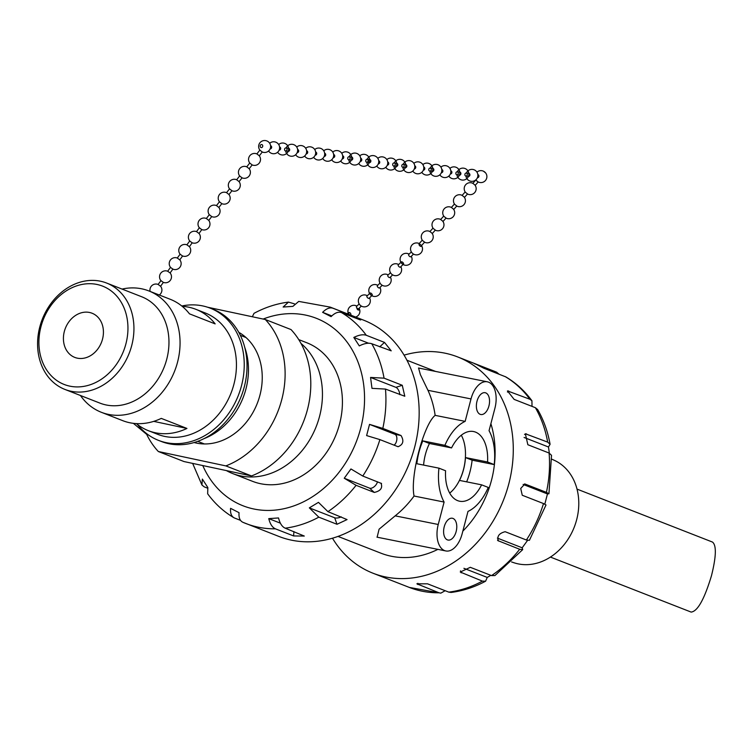 <?xml version="1.0" encoding="UTF-8"?>
<svg xmlns="http://www.w3.org/2000/svg" width="753" height="753" viewBox="0 0 753 753"><rect width="100%" height="100%" fill="white"/><g stroke="black" fill="none" stroke-linecap="round" stroke-linejoin="round"><path stroke-width="1.13" d="M199.423 227.877L201.7 229.543M199.357 227.754L196.533 231.623L199.008 233.468M189.812 241.082L192.09 242.739M186.904 244.857L189.398 246.664M180.193 254.279L182.48 255.945M179.798 259.841L182.602 255.973A5.986 5.986 0 0 0 189.332 246.542M160.973 280.681L158.092 284.427L160.558 286.272M160.907 280.558L163.26 282.347M160.577 286.244L163.382 282.375A5.986 5.986 0 0 0 170.103 272.944L172.87 269.15M167.684 271.259L170.103 272.944M170.583 267.484L173.011 269.169M177.294 258.053L179.779 259.87M219.443 201.804L216.469 205.597A5.986 5.986 0 0 0 209.315 214.699L206.36 218.511A5.986 5.986 0 0 0 199.225 227.632L199.498 227.773M259.87 150.129L262.26 151.993A5.986 5.986 0 0 0 270.609 146.826A5.986 5.986 0 0 0 262.882 140.773A5.986 5.986 0 0 0 259.851 150.111A5.986 5.986 0 0 1 262.882 140.773A5.986 5.986 0 0 1 270.609 146.826A5.986 5.986 0 0 1 262.279 152.002L259.305 155.815L256.905 153.923A5.986 5.986 0 0 0 249.751 163.024L252.151 164.916A5.986 5.986 0 0 0 259.286 155.796M249.751 163.024L246.768 166.827L249.187 168.738L252.18 164.916M246.796 166.846A5.986 5.986 0 0 0 239.642 175.948L242.042 177.83A5.986 5.986 0 0 0 249.177 168.71M199.338 227.782A5.986 5.986 0 0 1 206.36 218.511L208.76 220.403L211.715 216.582A5.986 5.986 0 0 0 218.859 207.461L221.824 203.668M209.325 214.69L211.744 216.591M216.469 205.597L218.859 207.461M228.968 194.547L226.578 192.674A5.986 5.986 0 0 0 219.424 201.776L221.853 203.668A5.986 5.986 0 0 0 228.968 194.547L231.933 190.754M226.559 192.664L229.533 188.852L231.962 190.754A5.986 5.986 0 0 0 239.068 181.624L242.071 177.84M239.642 175.938L236.658 179.751L239.068 181.624M260.698 147.343A1.544 1.28 97.9 0 1 260.943 144.689A1.544 1.28 97.9 0 1 262.741 146.148A1.544 1.28 97.9 0 1 260.698 147.343M315.206 155.09A1.544 1.28 97.9 0 0 315.629 152.05L315.742 152.059A1.544 1.28 97.9 0 1 315.319 155.109L315.206 155.099M306.622 150.798L306.725 150.807A1.544 1.28 97.9 0 1 306.302 153.857L306.198 153.838M297.614 149.536L297.717 149.555A1.544 1.28 97.9 0 1 297.294 152.605L297.181 152.586M270.572 145.771L270.685 145.79A1.544 1.28 97.9 0 1 270.261 148.84L270.148 148.821M279.589 147.033L279.692 147.042A1.544 1.28 97.9 0 1 279.269 150.092L279.165 150.082M285.067 150.732A1.544 1.28 97.9 0 1 286.046 147.927A1.544 1.28 97.9 0 1 285.622 150.977A1.544 1.28 97.9 0 1 285.067 150.732M286.046 147.927L288.7 148.294A1.544 1.28 97.9 0 1 288.277 151.344L285.622 150.977M367.144 159.222L369.808 159.589A1.544 1.28 97.9 0 1 369.384 162.639L366.72 162.272A1.544 1.28 97.9 0 1 367.144 159.222A1.544 1.28 97.9 0 1 366.72 162.272M360.687 158.318L360.8 158.337A1.544 1.28 97.9 0 1 360.376 161.387L360.263 161.368M349.128 156.709L351.783 157.085A1.544 1.28 97.9 0 1 351.359 160.135L348.695 159.758A1.544 1.28 97.9 0 1 349.128 156.709A1.544 1.28 97.9 0 1 348.695 159.758M324.647 153.301L324.75 153.32A1.544 1.28 97.9 0 1 324.327 156.37L324.223 156.351M333.654 154.553L333.767 154.572A1.544 1.28 97.9 0 1 333.334 157.622L333.231 157.603M342.671 155.815L342.775 155.824A1.544 1.28 97.9 0 1 342.351 158.874L342.248 158.864M368.396 160.643A1.544 1.28 97.9 0 1 370.598 160.088A1.544 1.28 97.9 0 1 369.798 162.62A1.544 1.28 97.9 0 1 368.396 160.643M423.346 170.15A1.544 1.28 97.9 0 0 423.77 167.11L423.883 167.119A1.544 1.28 97.9 0 1 423.346 170.15L423.459 170.169M414.762 165.848L414.865 165.867A1.544 1.28 97.9 0 1 414.338 168.888L414.442 168.917M403.194 164.239A1.544 1.28 97.9 0 1 402.77 167.288A1.544 1.28 97.9 0 1 403.194 164.239L405.858 164.606A1.544 1.28 97.9 0 1 405.434 167.655A1.544 1.28 97.9 0 1 405.189 167.59M378.712 160.831L378.825 160.841A1.544 1.28 97.9 0 1 378.288 163.872L378.392 163.89M387.729 162.083L387.833 162.102A1.544 1.28 97.9 0 1 387.306 165.133L387.409 165.152M392.765 164.032A1.544 1.28 97.9 0 1 395.24 164.681A1.544 1.28 97.9 0 1 393.508 165.971A1.544 1.28 97.9 0 1 392.765 164.032M394.186 162.987L396.84 163.354A1.544 1.28 97.9 0 1 396.417 166.404A1.544 1.28 97.9 0 1 396.172 166.338M477.844 174.63L477.948 174.649A1.544 1.28 97.9 0 1 477.524 177.699L477.421 177.68M466.276 173.021L468.94 173.388A1.544 1.28 97.9 0 1 468.517 176.437L465.853 176.07A1.544 1.28 97.9 0 1 466.276 173.021A1.544 1.28 97.9 0 1 465.853 176.07M457.269 171.769L459.923 172.136A1.544 1.28 97.9 0 1 459.499 175.185L456.836 174.818A1.544 1.28 97.9 0 1 457.269 171.769A1.544 1.28 97.9 0 1 456.836 174.818M428.73 169.67A1.544 1.28 97.9 0 1 431.3 169.538A1.544 1.28 97.9 0 1 428.73 169.67M430.227 168.004L432.89 168.371A1.544 1.28 97.9 0 1 432.467 171.42L429.803 171.053M441.795 169.613L441.898 169.623A1.544 1.28 97.9 0 1 441.474 172.672L441.371 172.663M450.812 170.865L450.915 170.884A1.544 1.28 97.9 0 1 450.492 173.934L450.379 173.915M483.624 171.326L485.638 172.936L483.624 171.326M421.247 245.243L419.157 243.643L422.254 240.16M424.626 242.137L422.527 240.536A5.986 5.986 0 0 1 429.954 231.519M431.977 233.195L429.963 231.576M435.356 230.089L433.257 228.488A5.986 5.986 0 0 1 440.684 219.471M442.717 221.137L440.693 219.528M485.638 172.936A5.986 5.986 0 0 1 477.807 181.727L476.188 180.287A5.986 5.986 0 0 1 475.868 179.835A5.986 5.986 0 0 0 486.89 176.39A5.986 5.986 0 0 0 476.941 172.126A5.986 5.986 0 0 1 484.019 171.496M474.908 184.993L472.893 183.374M467.547 193.935L465.458 192.335A5.986 5.986 0 0 1 472.875 183.318M464.177 197.041L462.154 195.422M456.817 205.983L454.718 204.383A5.986 5.986 0 0 1 462.144 195.366M453.447 209.089L451.424 207.47M446.087 218.031L443.988 216.44A5.986 5.986 0 0 1 451.414 207.423M421.313 245.704A1.544 0.678 -134.9 0 1 421.388 246.137A1.544 0.678 -134.9 0 1 419.713 245.723A1.544 0.678 -134.9 0 1 419.336 244.066M361.327 306.066L358.663 308.721A1.544 0.678 -134.9 0 1 357.27 308.278A1.544 0.678 -134.9 0 1 356.395 306.744A1.544 0.678 -134.9 0 1 356.489 306.537L359.153 303.883M369.196 298.113A1.544 0.678 -134.9 0 1 369.102 298.32A1.544 0.678 -134.9 0 1 367.53 297.708A1.544 0.678 -134.9 0 1 366.927 296.145L370.005 293.068A1.544 0.678 -134.9 0 1 371.21 293.359A1.544 0.678 -134.9 0 1 372.283 295.044A1.544 0.678 -134.9 0 1 372.18 295.251A1.544 0.678 -134.9 0 1 370.617 294.639A1.544 0.678 -134.9 0 1 370.005 293.068M379.634 287.721A1.544 0.678 -134.9 0 1 379.54 287.928A1.544 0.678 -134.9 0 1 377.968 287.317A1.544 0.678 -134.9 0 1 377.366 285.745L380.03 283.1M410.95 256.528A1.544 0.678 -134.9 0 1 410.846 256.735A1.544 0.678 -134.9 0 1 409.284 256.133A1.544 0.678 -134.9 0 1 408.681 254.561L411.336 251.907M403.589 263.861A1.544 0.678 -134.9 0 1 403.495 264.068A1.544 0.678 -134.9 0 1 401.923 263.456A1.544 0.678 -134.9 0 1 401.321 261.884A1.544 0.678 -134.9 0 1 402.526 262.176A1.544 0.678 -134.9 0 1 403.589 263.861M400.511 266.929A1.544 0.678 -134.9 0 1 400.408 267.136A1.544 0.678 -134.9 0 1 398.845 266.524A1.544 0.678 -134.9 0 1 398.243 264.952L401.321 261.884M390.073 277.32A1.544 0.678 -134.9 0 1 389.979 277.528A1.544 0.678 -134.9 0 1 388.407 276.925A1.544 0.678 -134.9 0 1 387.804 275.353L390.459 272.699M358.842 308.532A1.544 0.847 -122.5 0 1 358.249 310.029A1.544 0.847 -122.5 0 1 356.884 307.873M349.26 314.547A1.544 0.847 -122.5 0 1 349.081 314.283A1.544 0.847 -122.5 0 1 349.006 312.58A1.544 0.847 -122.5 0 1 349.034 312.561A1.544 0.847 -122.5 0 1 350.512 313.38A1.544 0.847 -122.5 0 1 350.729 315.121M194.133 442.538A59.779 48.823 -68.6 0 0 256.98 404.107A59.779 48.823 -68.6 0 0 238.748 332.299M146.157 433.248A86.887 70.97 -68.6 0 0 158.337 451.518L225.844 465.9A86.887 70.97 -68.6 0 0 281.556 400.37A86.887 70.97 -68.6 0 0 265.338 319.526L207.602 307.224M225.844 465.9L251.521 475.943L184.024 461.561L158.337 451.518M251.521 475.943A86.887 70.97 -68.6 0 0 307.233 410.413A86.887 70.97 -68.6 0 0 291.016 329.56L265.338 319.526M182.226 306.358A65.172 53.228 111.4 0 1 195.874 309.314A65.172 53.228 111.4 0 1 215.151 323.884L189.474 313.841A65.172 53.228 -68.6 0 0 170.197 299.27L148.83 290.922A65.172 53.228 111.4 0 1 177.388 362.748A65.172 53.228 111.4 0 1 101.373 412.305A65.172 53.228 111.4 0 1 80.449 395.494M101.373 412.305L122.739 420.663A65.172 53.228 -68.6 0 0 161.264 418.395L186.942 428.438L153.744 421.369M186.942 428.438A65.172 53.228 111.4 0 1 148.416 430.697A65.172 53.228 111.4 0 1 136.387 423.61M195.874 309.314L205.211 312.966A65.172 53.228 111.4 0 1 233.769 384.792A65.172 53.228 111.4 0 1 157.754 434.349L148.416 430.697M122.052 289.077A65.172 53.228 111.4 0 1 148.83 290.922M125.779 344.337A52.785 43.109 111.4 0 1 50.376 374.815A52.785 43.109 111.4 0 1 74.123 286.799A52.785 43.109 111.4 0 1 125.779 344.337M102.455 339.377A23.72 19.371 111.4 0 1 74.792 357.411A23.72 19.371 111.4 0 1 65.379 328.261A23.72 19.371 111.4 0 1 92.064 313.229A23.72 19.371 111.4 0 1 102.455 339.377M131.596 345.994A57.134 46.658 111.4 0 1 64.956 389.442A57.134 46.658 111.4 0 1 42.3 319.244A57.134 46.658 111.4 0 1 106.559 283.024A57.134 46.658 111.4 0 1 131.596 345.994M106.559 283.024L141.583 296.71A57.134 46.658 111.4 0 1 166.62 359.689A57.134 46.658 111.4 0 1 99.98 403.137L64.956 389.442M244.716 347.302A65.172 53.228 111.4 0 1 245.798 389.499A65.172 53.228 111.4 0 1 204.148 438.585M550.434 557.079L691.141 612.085C697.579 611.398 704.366 599.256 711.491 575.65C716.244 556.561 716.574 545.37 712.507 542.075L577.005 489.102M511.607 561.964L514.13 562.802A55.091 45.001 -68.6 0 0 574.228 527.194A55.091 45.001 -68.6 0 0 554.217 460.271L551.789 459.17M158.525 440.383L161.321 441.474A70.98 57.972 -68.6 0 0 241.158 396.473A70.98 57.972 -68.6 0 0 213.014 309.248L210.209 308.156A70.98 57.972 111.4 0 1 238.362 395.381A70.98 57.972 111.4 0 1 158.525 440.383A70.98 57.972 111.4 0 1 137.535 424.523M181.784 306A70.98 57.972 111.4 0 1 210.209 308.156M300.974 343.406A74.406 60.767 111.4 0 1 312.109 435.535A74.406 60.767 111.4 0 1 232.611 473.533L252.575 481.336A74.406 60.767 -68.6 0 0 336.262 434.17A74.406 60.767 -68.6 0 0 306.763 342.737L298.753 339.612M232.611 473.533A74.406 60.767 111.4 0 1 226.38 470.587M544.814 504.124L547.459 493.94L548.937 493.77L546.414 492.358L524.869 483.972L520.718 488.462L522.262 495.258L543.497 503.559A116.141 94.859 111.4 0 1 526.385 540.005L529.415 540.315L546.01 504.981L543.497 503.559M527.552 540.4L522.177 547.798L522.704 549.624L519.692 549.276L497.893 540.626M490.815 575.32L487.247 577.429L485.591 581.203L482.409 581.128L460.281 572.045L470.305 567.31L491.54 575.603L494.919 575.565L522.704 549.624M445.164 590.71L440.834 593.138L439.018 592.799L416.87 583.81L427.553 583.829L448.788 592.131L451.122 592.442C463.029 590.907 474.512 587.161 485.591 581.203M548.937 493.77L551.525 455.33L549.088 453.033L527.853 444.731L525.349 433.756L547.666 442.124L550.085 444.279C547.836 431.695 543.694 420.118 537.651 409.557L535.374 407.693L514.139 399.391L507.456 390.901L529.886 399.25L531.929 400.756C524.719 390.901 516.003 382.938 505.8 376.886L483.831 368.226L475.369 363.906L496.604 372.208L499.06 374.185M531.929 400.756L532.023 406.385M550.085 444.279L548.485 447L549.332 453.127M404.06 355.143A116.141 94.859 111.4 0 1 457.626 356.913A116.141 94.859 111.4 0 1 508.812 483.812A116.141 94.859 111.4 0 1 373.046 573.24A116.141 94.859 111.4 0 1 332.487 538.216M474.362 363.558L475.294 364.076M497.498 540.099L498.458 540.974C496.764 536.4 498.994 533.312 505.15 531.703L526.385 540.005M207.555 488.16L204.204 486.852L201.936 484.988L202.359 479.087L207.847 487.539L207.649 493.789C214.869 503.653 223.575 511.607 233.778 517.659L234.512 518.017C231.491 516.643 230.183 513.424 230.587 508.35L239.049 512.671C238.645 517.744 239.962 520.963 242.984 522.337A116.141 94.859 -68.6 0 0 245.704 523.457A116.141 94.859 -68.6 0 0 275.419 528.832C272.332 527.448 270.111 524.05 268.765 518.619L278.525 517.951C279.881 523.382 282.093 526.789 285.18 528.173L304.287 536.051L293.614 535.948L275.419 528.832M332.995 308.25L351.199 315.366C358.108 318.237 360.932 319.677 359.661 319.686L341.457 312.57C338.285 311.516 334.831 312.871 331.075 316.637L322.613 312.326C326.369 308.561 329.823 307.196 332.995 308.25A116.141 94.859 -68.6 0 0 330.275 307.13L363.501 320.119A116.141 94.859 -68.6 0 1 409.557 462.822A116.141 94.859 -68.6 0 1 278.921 536.447L242.984 522.337M318.801 517.16L309.332 507.87L318.463 502.355L327.931 511.645L347.048 519.589L337.005 524.276L318.801 517.16A116.141 94.859 -68.6 0 1 285.18 528.173M380.98 483.153C382.872 487.906 380.642 491.003 374.288 492.434L356.094 485.318L344.253 478.24L350.945 468.959L362.777 476.037L381.555 483.511M379.889 439.601L366.617 435.582L369.535 424.381L382.816 428.401L401.01 435.516C404.192 440.853 403.213 444.581 398.083 446.717L379.889 439.601A116.141 94.859 -68.6 0 1 362.777 476.037M385.48 389.075L371.982 388.35L370.561 377.441L384.058 378.166L402.262 385.282L404.794 396.247L385.48 389.075A116.141 94.859 -68.6 0 1 382.816 428.401M371.766 343.735C368.546 342.634 364.396 343.359 359.303 345.9L353.816 337.448C358.908 334.916 363.059 334.191 366.287 335.283L384.482 342.399L391.221 350.842L371.766 343.735A116.141 94.859 -68.6 0 1 384.058 378.166M330.275 307.13L298.743 301.407L292.898 306.367L283.137 307.036L288.465 302.104L294.414 303.836M288.465 302.104C276.558 303.638 265.065 307.384 253.996 313.342L252.349 316.759M360.706 319.95L359.661 319.686M240.518 520.361L234.512 518.017M490.89 423.694A94.586 77.258 111.4 0 1 462.841 531.119M437.888 549.37A94.586 77.258 111.4 0 1 380.896 553.173L338.031 536.418M377.131 537.19L379.098 529.18L395.174 515.852A94.586 77.258 -68.6 0 0 414.075 496.029C409.914 476.837 423.544 424.654 435.14 415.355A94.586 77.258 -68.6 0 0 427.949 390.308L420.381 374.627L418.564 368.019M414.075 496.029L444.101 502.053A47.373 27.061 -78.7 0 1 438.943 468.159L416.851 463.735A47.373 27.061 -78.7 0 1 422.81 440.891L444.91 445.324A47.373 27.061 -78.7 0 1 465.156 421.369L471.011 398.93A22.232 12.697 -78.7 0 1 487.332 381.809A22.232 12.697 -78.7 0 1 494.909 408.277L489.055 430.707A47.373 27.061 -78.7 0 1 494.213 464.592L472.122 460.168A47.373 27.061 -78.7 0 1 466.644 481.845M423.591 465.081A35.532 20.293 -78.7 0 1 429.464 443.489L451.555 447.922A35.532 20.293 -78.7 0 1 473.562 431.535A35.532 20.293 -78.7 0 1 487.558 461.994L465.467 457.57A35.532 20.293 -78.7 0 1 463.575 469.42A35.532 20.293 -78.7 0 1 459.509 480.414L481.6 484.838L488.245 487.436A47.373 27.061 -78.7 0 1 467.999 511.391L462.135 533.821A22.232 12.697 -78.7 0 1 445.823 550.951A22.232 12.697 -78.7 0 1 438.237 524.483L395.174 515.852M465.156 421.369L435.14 415.355M461.297 435.225A35.532 20.293 -78.7 0 1 463.509 469.401A35.532 20.293 -78.7 0 1 449.701 493.093M481.6 484.838A35.532 20.293 -78.7 0 1 459.594 501.216A35.532 20.293 -78.7 0 1 445.588 470.766L438.943 468.159M476.988 401.274A11.116 6.353 -78.7 0 1 485.148 392.708A11.116 6.353 -78.7 0 1 489.186 404.85A11.116 6.353 -78.7 0 1 480.781 414.508A11.116 6.353 -78.7 0 1 476.988 401.274M444.214 526.818A11.116 6.353 -78.7 0 1 452.374 518.252A11.116 6.353 -78.7 0 1 456.412 530.404A11.116 6.353 -78.7 0 1 448.007 540.052A11.116 6.353 -78.7 0 1 444.214 526.818M133.394 423.346L146.666 434.34M444.101 502.053L438.237 524.483M422.81 440.891L429.464 443.489M444.91 445.324L451.555 447.922M465.467 457.57L472.122 460.168M487.558 461.994L494.213 464.592M377.441 481.769A5.808 3.191 -47.5 0 1 374.213 486.702A5.808 3.191 -47.5 0 1 369.61 488.151L344.253 478.24M341.241 516.85A5.808 2.438 -19.6 0 1 334.69 517.791L309.332 507.87M280.38 523.166L268.765 518.619M322.613 312.326L331.8 315.912M353.816 337.448L368.584 343.227M370.561 377.441L395.918 387.353A5.808 2.777 -108.1 0 1 399.815 394.676M369.535 424.381L394.892 434.293A5.808 3.313 -78.7 0 1 396.85 439.328A5.808 3.313 -78.7 0 1 394.073 445.145M487.247 577.429L463.914 568.308M522.177 547.798L497.385 538.103M523.119 484.424L547.459 493.94M524.088 437.465L548.485 447M519.692 549.276A116.141 94.859 111.4 0 1 491.54 575.603M482.409 581.128A116.141 94.859 111.4 0 1 448.788 592.131M439.018 592.799A116.141 94.859 111.4 0 1 409.303 587.415L440.834 593.138M457.626 356.913L493.883 371.088A116.141 94.859 111.4 0 1 496.604 372.208M505.065 376.528A116.141 94.859 111.4 0 1 529.886 399.25M535.374 407.693A116.141 94.859 111.4 0 1 547.666 442.124M549.088 453.033A116.141 94.859 111.4 0 1 546.414 492.358M202.783 465.561A100.657 82.209 -68.6 0 0 309.342 498.655A100.657 82.209 -68.6 0 0 361.327 372.453A100.657 82.209 -68.6 0 0 263.126 319.056M327.931 511.645A116.141 94.859 -68.6 0 0 356.094 485.318M366.287 335.283A116.141 94.859 -68.6 0 0 341.457 312.57M471.011 398.93L427.949 390.308M369.61 488.151L374.288 492.434M334.69 517.791L337.005 524.276M293.915 531.58L293.614 535.948M350.794 316.222L351.199 315.366M379.728 346.841L384.482 342.399M395.918 387.353L402.262 385.282M394.892 434.293L401.01 435.516M417.868 583.293L417.783 584.497M460.488 570.896L461.175 572.826M524.54 483.934L525.18 484.066M524.549 434.443L526.432 433.832M507.447 392.078L508.651 390.948M201.823 229.59A5.986 5.986 0 0 0 208.75 220.384A5.986 5.986 0 0 1 201.823 229.59M199.027 233.439L201.842 229.561M192.213 242.795A5.986 5.986 0 0 0 198.943 233.336M196.655 231.67A5.986 5.986 0 0 0 189.728 240.979M189.417 246.636L192.231 242.767M186.923 244.829L189.747 240.951M187.045 244.876A5.986 5.986 0 0 0 180.118 254.185M159.25 294.997A5.986 5.986 0 0 0 160.493 286.14M158.215 284.483A5.986 5.986 0 0 0 150.111 291.42M167.825 271.278A5.986 5.986 0 0 0 160.888 280.587M167.703 271.231L170.517 267.353A5.986 5.986 0 0 1 177.435 258.072M172.992 269.197A5.986 5.986 0 0 0 179.722 259.738M177.313 258.025L180.136 254.156M256.877 153.913L259.86 150.101M236.687 179.76A5.986 5.986 0 0 0 229.533 188.862M322.491 149.395A5.986 5.986 0 0 0 314.735 149.546A5.986 5.986 0 0 1 324.035 151.306A5.986 5.986 0 0 1 321.682 159.222A5.986 5.986 0 0 1 313.662 157.255A5.986 5.986 0 0 0 322.689 158.497A5.986 5.986 0 0 0 322.491 149.395M304.645 156.003A5.986 5.986 0 0 0 314.114 156.803A5.986 5.986 0 0 0 313.954 148.567A5.986 5.986 0 0 0 305.718 148.294M295.637 154.751A5.986 5.986 0 0 0 305.106 155.551A5.986 5.986 0 0 0 304.937 147.315A5.986 5.986 0 0 0 296.71 147.042M268.605 150.986A5.986 5.986 0 0 0 278.073 151.786A5.986 5.986 0 0 0 277.904 143.55A5.986 5.986 0 0 0 269.678 143.277M277.612 152.238A5.986 5.986 0 0 0 287.081 153.038A5.986 5.986 0 0 0 286.921 144.802A5.986 5.986 0 0 0 278.685 144.529M285.726 150.995A5.986 5.986 0 0 0 296.644 153.593A5.986 5.986 0 0 0 294.508 144.99A5.986 5.986 0 0 0 286.149 147.946M375.229 167.015A5.986 5.986 0 0 0 376.952 157.273A5.986 5.986 0 0 0 367.257 159.231A5.986 5.986 0 0 1 376.848 157.17A5.986 5.986 0 0 1 375.493 166.893A5.986 5.986 0 0 1 366.833 162.281A5.986 5.986 0 0 0 375.229 167.015M358.72 163.533A5.986 5.986 0 0 0 366.739 165.5A5.986 5.986 0 0 0 369.092 157.584A5.986 5.986 0 0 0 359.793 155.824M348.808 159.777A5.986 5.986 0 0 0 356.065 164.888A5.986 5.986 0 0 0 360.423 157.151A5.986 5.986 0 0 0 349.232 156.728M322.67 158.507A5.986 5.986 0 0 0 330.689 160.474A5.986 5.986 0 0 0 333.042 152.567A5.986 5.986 0 0 0 323.743 150.798M331.687 159.768A5.986 5.986 0 0 0 339.707 161.735A5.986 5.986 0 0 0 342.06 153.819A5.986 5.986 0 0 0 332.76 152.059M340.695 161.02A5.986 5.986 0 0 0 348.714 162.987A5.986 5.986 0 0 0 351.067 155.071A5.986 5.986 0 0 0 341.768 153.311M432.551 170.884A5.986 5.986 0 0 0 422.875 164.606A5.986 5.986 0 0 1 431.525 165.349A5.986 5.986 0 0 1 430.33 173.952A5.986 5.986 0 0 1 421.802 172.315A5.986 5.986 0 0 0 432.551 170.884M412.785 171.053A5.986 5.986 0 0 0 421.313 172.701A5.986 5.986 0 0 0 422.508 164.098A5.986 5.986 0 0 0 413.858 163.345M402.874 167.307A5.986 5.986 0 0 0 411.543 171.91A5.986 5.986 0 0 0 412.889 162.187A5.986 5.986 0 0 0 403.297 164.258M376.745 166.037A5.986 5.986 0 0 0 385.272 167.684A5.986 5.986 0 0 0 386.468 159.081A5.986 5.986 0 0 0 377.818 158.328M385.752 167.298A5.986 5.986 0 0 0 394.28 168.936A5.986 5.986 0 0 0 395.476 160.333A5.986 5.986 0 0 0 386.826 159.589M393.763 166.037L396.417 166.404M393.866 166.046A5.986 5.986 0 0 0 402.526 170.649A5.986 5.986 0 0 0 403.881 160.935A5.986 5.986 0 0 0 394.29 162.996M402.77 167.288L405.434 167.655M465.956 176.089A5.986 5.986 0 0 0 474.625 180.692A5.986 5.986 0 0 0 475.971 170.969A5.986 5.986 0 0 0 466.38 173.039M456.949 174.828A5.986 5.986 0 0 0 465.608 179.44A5.986 5.986 0 0 0 466.964 169.717A5.986 5.986 0 0 0 457.372 171.778M429.916 171.063A5.986 5.986 0 0 0 438.575 175.675A5.986 5.986 0 0 0 439.931 165.952A5.986 5.986 0 0 0 430.339 168.013M439.827 174.818A5.986 5.986 0 0 0 448.346 176.466A5.986 5.986 0 0 0 449.55 167.863A5.986 5.986 0 0 0 440.9 167.11M448.835 176.08A5.986 5.986 0 0 0 457.363 177.717A5.986 5.986 0 0 0 458.558 169.114A5.986 5.986 0 0 0 449.908 168.371M416.08 254.881A5.986 5.986 0 0 0 421.52 245.619A5.986 5.986 0 0 1 415.035 254.712A5.986 5.986 0 0 1 410.922 246.815A5.986 5.986 0 0 1 419.223 243.567A5.986 5.986 0 0 0 410.752 247.313A5.986 5.986 0 0 0 416.08 254.881M424.56 242.212L421.454 245.694M424.155 241.986A5.986 5.986 0 0 0 432.25 233.571M432.994 228.112L429.888 231.595M435.29 230.154L432.184 233.646M434.886 229.938A5.986 5.986 0 0 0 442.98 221.514M475.915 179.911L472.809 183.393M478.211 181.953L475.115 185.445M467.076 193.785A5.986 5.986 0 0 0 475.181 185.37M465.185 191.959L462.078 195.441M467.481 194.01L464.385 197.493M456.346 205.833A5.986 5.986 0 0 0 464.45 197.418M454.454 204.007L451.348 207.499M456.751 206.058L453.645 209.541M445.616 217.881A5.986 5.986 0 0 0 453.711 209.466M443.724 216.064L440.618 219.547M446.021 218.106L442.915 221.589M347.971 310.443A5.986 5.986 0 0 0 348.752 314.349A5.986 5.986 0 0 1 356.913 306.113A5.986 5.986 0 0 0 347.971 310.443M355.604 317.032A5.986 5.986 0 0 0 359.087 308.297A5.986 5.986 0 0 1 355.604 317.032M367.351 295.722A5.986 5.986 0 0 0 358.823 298.565A5.986 5.986 0 0 0 362.73 306.659A5.986 5.986 0 0 0 369.525 297.906M372.18 295.251L369.102 298.32M377.79 285.331A5.986 5.986 0 0 0 369.262 288.173A5.986 5.986 0 0 0 373.168 296.268A5.986 5.986 0 0 0 379.954 287.505M413.51 254.09L410.846 256.735M409.095 254.138A5.986 5.986 0 0 0 400.568 256.989A5.986 5.986 0 0 0 404.483 265.084A5.986 5.986 0 0 0 411.27 256.321M403.495 264.068L400.408 267.136M398.657 264.538A5.986 5.986 0 0 0 390.129 267.381A5.986 5.986 0 0 0 394.045 275.476A5.986 5.986 0 0 0 400.831 266.713M392.633 274.883L389.979 277.528M388.228 274.93A5.986 5.986 0 0 0 379.691 277.772A5.986 5.986 0 0 0 383.606 285.867A5.986 5.986 0 0 0 390.393 277.113M382.195 285.274L379.54 287.928M349.006 312.58L347.189 313.737M197.738 441.352L204.411 443.959M240.329 335.32L246.015 337.542M495.681 371.813L496.782 372.283M373.046 573.24L409.303 587.415M192.646 463.396L201.936 484.988M406.912 360.226L435.582 371.436M445.823 550.951L376.971 537.162M487.332 381.809L418.489 368.01"/></g></svg>
